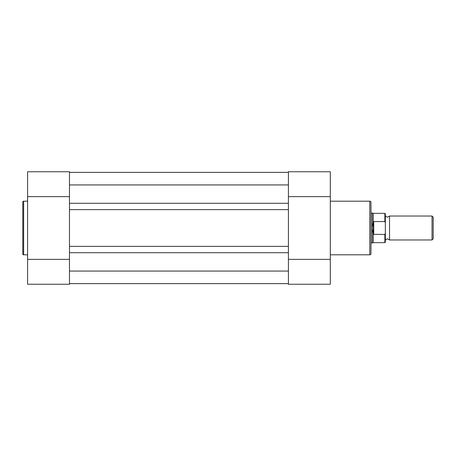 <?xml version="1.0" encoding="UTF-8"?>
<svg xmlns="http://www.w3.org/2000/svg" width="456" height="456" viewBox="0 0 456 456"><rect width="100%" height="100%" fill="white"/><g stroke="black" fill="none" stroke-linecap="round" stroke-linejoin="round"><path stroke-width="0.68" d="M288.426 203.29L288.426 184.925L69.466 184.925L69.466 203.29L288.426 203.29L288.426 271.075L69.466 271.075L69.466 252.709L288.426 252.709M69.466 172.362L288.426 172.362M69.466 283.638L288.426 283.638M69.466 252.709L69.466 246.365L288.426 246.365M69.466 246.365L69.466 209.635L288.426 209.635M69.466 203.29L69.466 209.635M22.8 253.963L22.8 202.036A0.838 0.838 0 0 1 23.638 201.199L23.638 254.801A0.838 0.838 0 0 1 22.8 253.963M27.588 259.35L69.466 259.35L69.466 284.236L27.588 284.236L27.588 171.764L69.466 171.764L27.588 171.764M27.588 201.199L23.638 201.199M27.588 254.801L23.638 254.801M27.588 196.65L69.466 196.65L69.466 171.764M370.984 202.396L370.984 253.604A1.197 1.197 0 0 1 369.787 254.801L369.787 201.199A1.197 1.197 0 0 1 370.984 202.396M330.304 196.65L288.426 196.65L288.426 171.764L330.304 171.764L330.304 284.236L288.426 284.236L330.304 284.236M330.304 254.801L369.787 254.801M330.304 201.199L369.787 201.199M330.304 259.35L288.426 259.35L288.426 284.236M370.984 243.914L370.984 212.086M385.337 216.036L387.435 217.233L389.527 216.036L389.527 239.964L387.435 238.767L385.337 239.964M432.037 216.036L433.2 217.198L433.2 238.801L432.037 239.964L432.037 216.036L389.527 216.036M370.984 213.043L372.176 213.043L372.176 242.957L370.984 242.957M384.864 213.345L373.219 213.345L373.219 222.163L373.732 221.548L384.864 221.548L384.864 213.345L385.337 213.824L385.337 222.727L384.864 221.548M373.219 233.837L373.219 242.655L384.864 242.655L384.864 234.452L373.373 234.327L372.176 228L373.219 222.163M384.864 234.452L385.337 233.272L385.337 222.727M373.732 234.452L373.732 221.548M373.373 234.327L373.373 221.673M385.337 233.272L385.337 242.176L384.864 242.655M373.219 213.345L372.176 213.043M373.219 242.655L372.176 242.957M389.527 239.964L432.037 239.964"/></g></svg>
